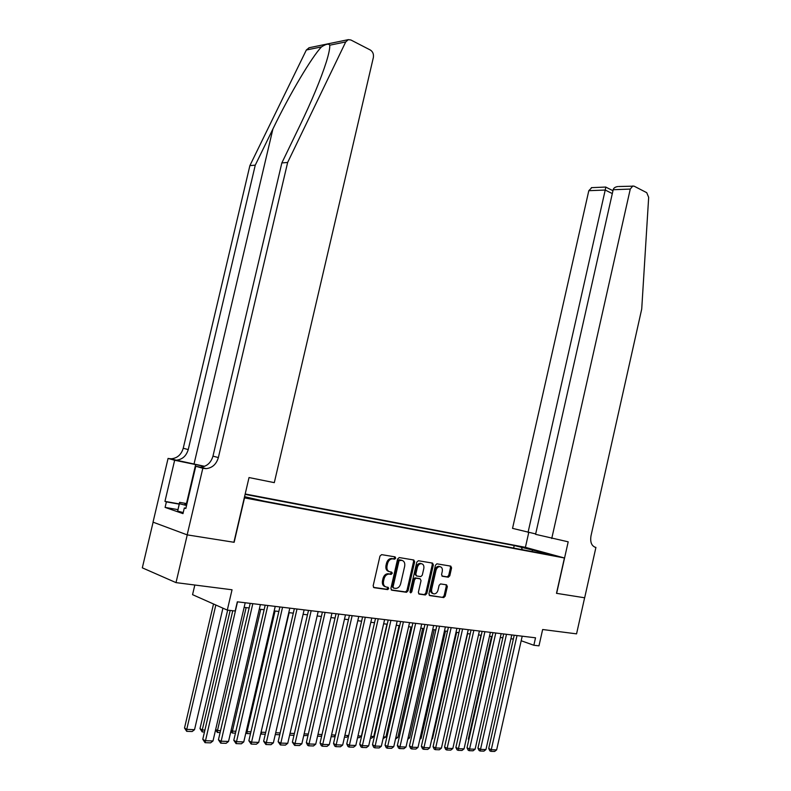 <?xml version="1.0" encoding="UTF-8"?>
<svg xmlns="http://www.w3.org/2000/svg" width="791" height="791" viewBox="0 0 791 791"><rect width="100%" height="100%" fill="white"/><g stroke="black" fill="none" stroke-linecap="round" stroke-linejoin="round"><path stroke-width="1.19" d="M395.698 558.169L395.085 556.874L381.628 554.639L379.967 556.083L373.144 585.844L374.054 587.683L387.659 589.611L388.737 588.583L388.114 587.308L386.374 587.06C383.991 586.388 383.042 584.44 383.526 581.217L384.09 578.755C384.97 575.808 386.591 574.256 388.974 574.078L391.159 574.385L392.217 573.366L391.604 572.091L389.874 571.814C387.491 571.122 386.542 569.164 387.026 565.931L387.59 563.469C388.45 560.572 390.062 559.029 392.405 558.842L394.66 559.178L395.698 558.169M388.885 571.488L388.816 571.468C386.433 570.766 385.494 568.808 385.968 565.585L386.532 563.123C387.402 560.236 389.004 558.693 391.347 558.505L393.592 558.832L394.64 557.833L394.432 556.765M373.461 587.367L386.601 589.236L387.679 588.217L387.521 587.229M385.286 586.685C382.933 585.993 381.994 584.055 382.468 580.851L383.042 578.389C383.912 575.452 385.543 573.9 387.916 573.722L390.101 574.029L391.159 573.01L390.981 571.992M519.845 546.482L527.726 548.47L519.845 546.482M448.27 577.203L449.782 575.808L451.582 567.889L450.781 566.129L436.869 563.825L435.445 565.229L428.93 593.833L429.75 595.593L443.721 597.571L445.155 596.157L447.34 586.576L446.529 584.826L440.538 583.926L439.104 585.33L438.016 590.116C437.314 592.508 436.019 593.774 434.14 593.912C432.123 593.517 431.313 591.945 431.698 589.186L435.989 570.38C436.681 568.017 437.947 566.771 439.786 566.623C441.843 567.009 442.673 568.591 442.278 571.389L441.576 574.513L442.387 576.273L448.27 577.203L447.192 576.857L448.705 575.472L450.514 567.552L450.168 566.02M244.518 497.915L234.146 542.3L187.249 534.884L176.017 582.621L232.04 589.779L227.294 610.108L235.184 611.008L237.33 601.813L535.527 637.803L533.856 645.258L538.978 645.852L542.646 629.517L576.56 633.858L584.618 597.778L556.488 593.329L564.418 557.981L244.29 497.846M414.662 561.798L413.812 559.988L399.247 557.566L397.626 558.99L390.892 588.385L391.772 590.195L406.525 592.291L408.027 590.837L414.662 561.798L413.594 561.462L413.228 559.89M418.37 560.74L432.548 563.093L433.369 564.883L426.843 593.537L425.37 594.97L419.21 594.1L418.37 592.321L421.039 580.624L420.199 578.834L416.036 578.211L414.563 579.645L411.765 591.876L410.717 592.884L410.054 591.628L416.788 562.154L418.37 560.74M176.017 582.621L142.321 567.839L153.108 522.179M401.67 560.295L398.941 559.731L397.903 560.73L401.897 560.374C404.231 561.086 405.15 563.034 404.676 566.218L400.661 583.748C399.791 586.675 398.17 588.227 395.807 588.395L393.681 588.108L393.058 586.843L398.961 561.076M245.19 493.989L525.264 547.303L564.418 557.981M513.646 548.074L514.219 545.533L245.101 494.375M514.219 545.533L548.618 554.007L537.534 551.92L545.078 553.987L263.808 501.089L244.557 496.669M194.823 585.024L192.559 594.664L227.294 610.108M521.18 640.75L533.856 645.258M244.122 607.369L249.135 607.963M259.3 609.159L264.145 609.723M274.18 610.909L278.867 611.453M288.774 612.62L293.303 613.154M303.091 614.31L307.481 614.825M317.151 615.962L321.383 616.456M330.935 617.583L335.038 618.068M344.481 619.175L348.445 619.64M357.769 620.737L361.606 621.192M370.821 622.28L374.538 622.715M383.645 623.783L387.234 624.208M396.242 625.266L399.702 625.671M408.611 626.719L411.963 627.115M420.772 628.153L424.006 628.529M432.717 629.557L435.851 629.923M444.463 630.941L447.488 631.297M456.002 632.296L458.928 632.642M467.352 633.631L470.18 633.967M478.515 634.946L481.244 635.262M489.491 636.241L492.121 636.547M500.288 637.506L502.829 637.803M510.907 638.752L513.359 639.049M442.683 597.235L444.087 595.791L446.262 586.22L445.966 584.737M537.534 551.92L536.901 552.444M522.367 549.715L521.467 547.52M532.541 549.616L532.195 551.554M391.199 589.898L405.467 591.915L406.97 590.472L413.594 561.462M393.434 588.029L392.01 586.477L397.903 560.73M418.666 593.804L424.312 594.595L425.776 593.171L432.301 564.547L431.945 562.994M419.418 578.577L414.968 577.855L413.495 579.289L410.707 591.51L411.765 591.876M410.094 592.4L410.707 591.51M423.808 568.502C424.203 565.654 423.343 564.042 421.227 563.657C419.339 563.805 418.043 565.071 417.341 567.454L415.809 574.167L416.659 575.967L420.822 576.609L422.285 575.176L423.808 568.502M421.346 563.657L420.159 563.321C418.281 563.469 416.986 564.734 416.284 567.117L417.341 567.454M416.373 575.878L414.751 573.821L416.284 567.117M441.892 576.026L447.192 576.857M439.865 566.623L438.718 566.287C436.879 566.435 435.614 567.681 434.921 570.034L435.989 570.38M432.974 593.547C431.026 593.092 430.245 591.52 430.64 588.83L434.921 570.034M429.216 595.297L443.721 597.571M213.521 603.988L184.511 727.997L186.745 729.381L215.824 605.016M222.924 608.17L194.537 729.678L192.164 731.527L186.706 731.329L184.511 727.997M186.706 731.329L186.745 729.381L194.537 729.678M245.2 602.772L212.997 740.959L205.116 740.702L202.773 739.259L205.047 742.68L237.508 601.842M232.762 610.731L202.773 739.259M212.997 740.959L210.564 742.848L205.047 742.68M186.854 504.144L185.578 504.045C184.333 504.025 184.689 504.342 186.656 504.994M183.235 512.558L177.659 511.115L179.597 502.344L186.973 503.649M186.538 505.508L179.409 503.679L179.597 502.344M177.659 511.115L179.409 503.679M204.612 466.314L168.078 458.404L153.029 522.149L187.16 534.864L233.909 542.27L249.027 477.556L274.299 482.648L373.352 57.535C373.846 54.183 372.858 51.682 370.376 50.041L350.907 39.995L348.317 39.649L345.716 41.933L287.647 162.452L218.365 457.564C216.358 464.297 212.245 467.985 206.046 468.638L202.822 468.252L187.16 534.864M287.647 162.452L281.843 162.936L299.848 125.66C311.931 100.576 320.8 79.229 326.436 61.609C328.858 53.63 329.966 48.162 329.758 45.196C328.769 43.426 326.021 43.989 321.532 46.887C312 56.557 289.447 94.594 272.915 128.973L255.266 165.161L188.238 449.575C186.29 456.061 182.276 459.601 176.195 460.194L173.931 459.986M255.266 165.161L249.887 165.616L183.235 448.25C181.287 454.687 177.293 458.207 171.232 458.79L168.977 458.582M203.94 468.045L200.706 467.125C206.886 466.482 210.97 462.824 212.967 456.14L281.843 162.936M321.532 46.887L306.354 49.991L249.887 165.616M202.822 468.252L195.773 466.255L185.836 508.484L184.313 507.97L185.895 508.247M177.876 509.612L165.092 507.397L182.978 513.626L184.313 507.97M165.092 507.397L166.397 501.88L164.953 501.385L174.653 460.263L168.078 458.404M204.424 466.383L174.653 460.263M195.773 466.255L202.219 467.55M306.354 49.991L309.172 47.727M164.953 501.385L179.221 503.907M179.171 504.134L166.397 501.88M551.742 538.513L630.269 189.069L613.173 189.731L535.576 534.33L568.195 541.825L556.637 593.349L584.668 597.788L595.92 547.412L594.654 547.085M618.621 186.518L634.066 186.142L646.731 192.678L648.669 197.335L641.719 309.034L590.996 535.853C590.037 542.072 591.51 545.889 595.405 547.313L595.92 547.412M525.412 547.342L528.744 532.521M528.052 532.383L605.224 190.048L588.811 190.69L512.538 528.368L535.665 533.925M588.811 190.69L591.787 187.635M632.84 185.934L630.269 189.069M591.361 187.655L605.807 187.052L605.224 190.048L612.313 193.587M617.751 186.557C615.141 186.963 613.608 188.021 613.173 189.731M227.65 610.148L199.994 728.6L202.259 729.974L230.161 610.434M204.474 731.982L202.189 731.902L202.259 729.974L204.918 730.073M202.189 731.902L199.994 728.6M215.676 729.48L217.476 730.548L246.12 607.607M220.116 732.565L217.387 732.466L217.476 730.548L220.56 730.666M217.387 732.466L215.557 729.964M231.11 730.36L232.406 731.121L260.733 609.327M235.461 733.128L232.297 733.01L232.406 731.121L235.896 731.25M232.297 733.01L230.863 731.388M246.248 731.21L247.059 731.675L275.07 611.008M250.5 733.682L246.93 733.554L247.059 731.675L250.935 731.823M246.93 733.554L245.882 732.773M260.358 604.601L228.53 741.444L220.798 741.197L218.435 739.773L220.709 743.154L252.813 603.681M250.203 603.375L218.435 739.773M228.53 741.444L226.117 743.322L220.709 743.154M275.228 606.39L243.766 741.928L236.183 741.681L233.8 740.267L236.064 743.619L267.823 605.501M265.193 605.184L233.8 740.267M243.766 741.928L241.374 743.787L236.064 743.619M289.813 608.15L258.706 742.393L251.271 742.156L248.868 740.752L251.133 744.074L282.555 607.27M279.905 606.954L248.868 740.752M258.706 742.393L256.333 744.232L251.133 744.074M304.12 609.881L273.36 742.858L266.063 742.63L263.64 741.236L265.905 744.529L297.001 609.021M294.341 608.694L263.64 741.236M273.36 742.858L271.016 744.677L265.905 744.529M261.099 732.031L289.15 612.669M265.262 734.226L261.297 734.088L261.445 732.229L265.687 732.387M261.297 734.088L260.704 733.751M318.16 611.572L287.746 743.313L280.587 743.085L278.145 741.701L280.41 744.964L311.17 610.731M308.5 610.405L278.145 741.701M287.746 743.313L285.413 745.112L280.41 744.964M275.693 732.773L280.172 732.941M279.747 734.77L275.288 734.542M275.476 733.702L275.397 734.602M331.943 613.233L301.855 743.758L294.835 743.53L292.383 742.166L294.638 745.399L325.081 612.412M322.392 612.086L292.383 742.166M301.855 743.758L299.552 745.547L294.638 745.399M290.05 733.316L294.381 733.484M293.965 735.294L289.635 735.126M345.469 614.864L315.718 744.193L308.816 743.975L306.344 742.611L307.61 745.27L308.599 745.814L338.736 614.053M336.037 613.727L306.344 742.611M315.718 744.193L313.434 745.962L308.599 745.814M304.14 733.86L308.332 734.018M308.006 735.432L303.724 735.65M358.748 616.466L329.313 744.618L322.55 744.41L320.058 743.056L321.314 745.695L322.313 746.229L352.143 615.675M349.434 615.349L320.058 743.056M329.313 744.618L327.049 746.378L322.313 746.229M317.972 734.384L322.026 734.542M321.799 735.521L320.81 736.283L317.557 736.164M371.8 618.048L342.671 745.043L336.027 744.835L333.525 743.491L334.771 746.101L335.77 746.645L365.304 617.257M362.585 616.931L333.525 743.491M342.671 745.043L340.427 746.783L335.77 746.645M331.548 734.898L335.463 735.047M335.335 735.61L333.851 736.767L331.142 736.668M392.257 572.981L391.446 572.061M384.604 619.59L355.792 745.458L349.256 745.251L346.755 743.926L347.991 746.506L348.989 747.04L378.227 618.819M375.498 618.493L346.755 743.926M355.792 745.458L353.567 747.179L348.989 747.04M344.876 735.412L348.673 735.551M348.633 735.709L346.666 737.242L344.481 737.153M397.191 621.113L368.675 745.864L362.258 745.656L359.737 744.341L360.973 746.902L361.981 747.436L390.922 620.352M388.193 620.025L359.737 744.341M368.675 745.864L366.47 747.574L361.981 747.436M386.997 624.178L361.398 736.045L359.262 737.706L357.581 737.637M357.977 735.907L361.398 736.045M409.55 622.606L381.331 746.259L375.033 746.061L372.502 744.756L373.718 747.297L374.736 747.821L403.4 621.855M400.651 621.528L372.502 744.756M381.331 746.259L379.146 747.95L374.736 747.821M399.099 625.602L373.757 736.51L371.632 738.161L370.445 738.112M370.831 736.401L373.757 736.51M421.702 624.069L393.77 746.655L387.58 746.457L385.039 745.162L386.245 747.683L387.264 748.197L415.651 623.338M412.902 623.001L385.039 745.162M393.77 746.655L391.594 748.335L387.264 748.197M411.004 627.006L385.909 736.975L383.081 738.586M383.467 736.886L385.909 736.975M433.636 625.503L405.991 747.04L399.9 746.842L397.349 745.557L398.555 748.059L399.574 748.573L427.694 624.791M424.935 624.455L397.349 745.557M405.991 747.04L403.835 748.701L399.574 748.573M422.701 628.38L397.853 737.43L395.5 739.041M395.886 737.36L397.853 737.43M445.373 626.927L417.994 747.416L412.022 747.228L409.461 745.953L410.658 748.424L411.676 748.939L439.529 626.215M436.77 625.889L409.461 745.953M417.994 747.416L415.868 749.067L411.676 748.939M434.2 629.735L409.6 737.874L407.741 739.318M408.087 737.825L409.6 737.874M456.901 628.311L429.81 747.782L423.927 747.604L421.366 746.338L422.552 748.79L423.571 749.295L451.167 627.619M448.398 627.293L421.366 746.338M429.81 747.782L427.694 749.423L423.571 749.295M445.511 631.06L421.148 738.319L419.833 739.338M420.07 738.28L421.148 738.319M468.242 629.685L441.418 748.148L435.633 747.97L433.063 746.714L434.239 749.146L435.268 749.65L462.597 629.003M459.828 628.667L433.063 746.714M441.418 748.148L439.312 749.779L435.268 749.65M456.644 632.375L432.509 738.754L431.718 739.377M431.856 738.725L432.509 738.754M479.395 631.03L452.828 748.513L447.142 748.335L444.562 747.09L445.738 749.502L446.767 749.997L473.849 630.358M471.07 630.022L444.562 747.09M452.828 748.513L450.751 750.125L446.767 749.997M467.59 633.66L443.395 739.407M490.371 632.355L464.05 748.869L458.464 748.691L455.873 747.455L457.04 749.848L458.078 750.343L484.903 631.693M482.124 631.356L455.873 747.455M464.05 748.869L461.984 750.461L458.078 750.343M501.158 633.66L475.094 749.215L469.597 749.037L467.006 747.811L468.163 750.184L469.192 750.679L495.779 633.008M493.001 632.671L467.006 747.811M475.094 749.215L473.048 750.797L469.192 750.679M480.997 635.242L457.851 738.745M511.767 634.936L485.951 749.552L480.542 749.384L477.952 748.167L479.099 750.521L480.137 751.015L506.487 634.303M503.699 633.967L477.952 748.167M485.951 749.552L483.924 751.124L480.137 751.015M491.508 636.478L468.351 739.051L468.925 739.318M468.786 739.941L468.351 739.051M522.208 636.201L496.639 749.888L491.31 749.72L488.719 748.513L489.856 750.857L490.895 751.341L517.007 635.568M514.219 635.232L488.719 748.513M496.639 749.888L494.622 751.45L490.895 751.341M391.772 558.545L392.83 558.881M386.532 563.123L387.59 563.469M385.968 565.585L387.026 565.931M390.022 574.019L391.08 574.375M388.292 573.762L389.34 574.108M383.042 578.389L384.09 578.755M382.468 580.851L383.526 581.217M386.542 589.236L387.59 589.602M393.503 558.832L394.561 559.168M406.97 590.472L408.027 590.837M405.368 591.905L406.426 592.281M399.03 559.741L400.098 560.077M392.01 586.477L393.058 586.843M400.839 560.038L401.897 560.374M432.301 564.547L433.369 564.883M425.776 593.171L426.843 593.537M424.223 594.595L425.281 594.961M419.141 578.488L420.199 578.834M415.077 577.865L416.145 578.221M413.495 579.289L414.563 579.645M414.751 573.821L415.809 574.167M430.64 588.83L431.698 589.186M446.262 586.22L447.34 586.576M444.087 595.791L445.155 596.157M442.565 597.205L443.632 597.561M450.514 567.552L451.582 567.889M448.705 575.472L449.782 575.808M272.915 128.973L194.022 464.06M188.238 449.575L183.235 448.25M212.967 456.14L218.365 457.564M345.716 41.933L329.758 45.196M198.403 466.927L203.742 468.44M186.478 503.57L195.664 464.525M391.347 558.505L392.405 558.842M390.101 574.029L391.159 574.385M387.916 573.722L388.974 574.078M386.601 589.236L387.659 589.611M393.592 558.832L394.66 559.178M405.467 591.915L406.525 592.291M398.941 559.731L399.999 560.068M424.312 594.595L425.37 594.97M414.968 577.855L416.036 578.211M420.159 563.321L421.227 563.657M438.718 566.287L439.786 566.623M447.301 576.866L448.368 577.212M186.488 504.935L185.578 504.045M200.706 467.125L206.046 468.638M176.195 460.194L171.232 458.79M348.317 39.649L308.895 47.786M612.956 190.71L605.807 187.111"/></g></svg>

